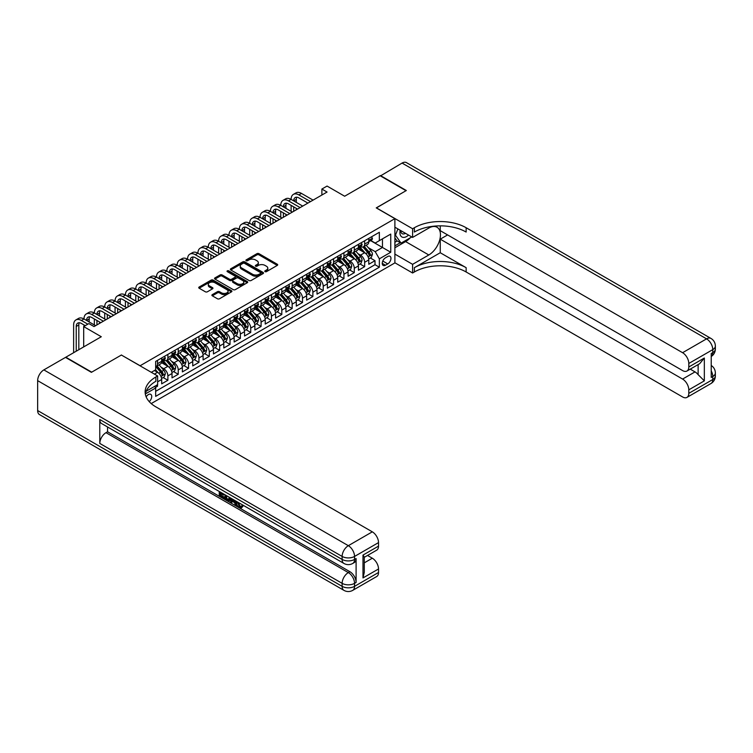 <?xml version="1.0" encoding="UTF-8"?>
<svg xmlns="http://www.w3.org/2000/svg" width="753" height="753" viewBox="0 0 753 753"><rect width="100%" height="100%" fill="white"/><g stroke="black" fill="none" stroke-linecap="round" stroke-linejoin="round"><path stroke-width="1.13" d="M265.056 271.645A1.007 0.584 0 0 0 266.477 271.645L277.273 265.404A1.44 0.828 0 0 0 277.697 264.821A1.44 0.828 0 0 0 277.273 264.237L258.976 253.667A1.44 0.828 0 0 0 256.942 253.667L246.146 259.907A1.007 0.584 0 0 0 247.568 260.726L248.961 259.917A4.603 2.654 0 0 1 255.474 259.917L256.999 260.802A4.603 2.654 0 0 1 258.345 262.675A4.603 2.654 0 0 1 256.999 264.557L255.596 265.367A1.007 0.584 0 0 0 257.018 266.186L258.42 265.376A4.603 2.654 0 0 1 264.924 265.376L266.449 266.261A4.603 2.654 0 0 1 267.795 268.134A4.603 2.654 0 0 1 266.449 270.016L265.056 270.826A1.007 0.584 0 0 0 265.056 271.645L265.056 270.826M149.226 401.622A4.687 2.701 120 0 0 151.607 397.556A4.687 2.701 120 0 0 150.751 394.327A4.687 2.701 120 0 0 148.407 394.553A4.687 2.701 120 0 0 146.157 396.878M212.318 294.63A1.44 0.828 0 0 0 211.894 295.223A1.44 0.828 0 0 0 212.318 295.807L217.448 298.772A1.44 0.828 0 0 0 219.481 298.772L231.482 291.844A1.44 0.828 0 0 0 231.905 291.26A1.44 0.828 0 0 0 231.482 290.677L213.184 280.107A1.44 0.828 0 0 0 211.151 280.107L199.15 287.034A1.44 0.828 0 0 0 198.736 287.618A1.44 0.828 0 0 0 199.15 288.211L205.353 291.788A1.44 0.828 0 0 0 207.386 291.788L212.525 288.823A1.44 0.828 0 0 0 212.939 288.239A1.44 0.828 0 0 0 212.525 287.646L209.447 285.876A3.85 2.221 0 0 1 208.317 284.305A3.85 2.221 0 0 1 210.699 282.253A3.85 2.221 0 0 1 214.887 282.733L226.935 289.689A3.85 2.221 0 0 1 228.055 291.26A3.85 2.221 0 0 1 225.684 293.312A3.85 2.221 0 0 1 221.495 292.832L219.481 291.675A1.44 0.828 0 0 0 217.448 291.675L212.318 294.63L212.318 295.807M121.487 355.096L140.124 365.742L394.892 218.652L376.246 207.884L406.027 190.697L380.133 175.75L344.658 196.232L327.056 186.066L321.879 189.05L327.056 192.043L94.04 326.576L88.863 323.583L83.687 326.576L83.687 346.907M121.487 354.974L91.706 372.161L65.822 357.214L101.288 336.742L83.687 326.576M249.064 280.521A1.44 0.828 0 0 0 251.097 280.521L263.098 273.593A1.44 0.828 0 0 0 263.512 273.01A1.44 0.828 0 0 0 263.098 272.417L244.8 261.856A1.44 0.828 0 0 0 242.767 261.856L230.766 268.783A1.44 0.828 0 0 0 230.352 269.367A1.44 0.828 0 0 0 230.766 269.96L249.064 280.521M227.66 271.861A1.007 0.584 0 0 1 228.686 272.002L228.686 270.807L247.285 281.547A1.44 0.828 0 0 1 247.709 282.13A1.44 0.828 0 0 1 247.285 282.723L235.294 289.641A1.44 0.828 0 0 1 233.261 289.641L214.963 279.081L220.092 276.144L220.092 274.949L214.963 277.904A1.44 0.828 0 0 0 214.539 278.497A1.44 0.828 0 0 0 214.963 279.081L214.963 277.904M220.092 276.144A1.44 0.828 0 0 1 222.126 276.144L222.126 274.949A1.44 0.828 0 0 0 220.092 274.949M222.126 274.949L229.552 279.231A1.44 0.828 0 0 0 231.585 279.231L234.983 277.264A1.44 0.828 0 0 0 235.407 276.671A1.44 0.828 0 0 0 234.983 276.087L227.265 271.626A1.007 0.584 0 0 1 228.686 270.807M155.372 387.484L157.528 386.242L156.182 385.47M157.631 381.818L161.669 379.493L161.669 383.851L167.881 380.265L163.166 377.545M161.142 367.229L163.74 368.725A5.855 3.379 60 0 1 167.881 375.898L172.023 373.507L172.023 377.874L178.235 374.288L173.529 371.568M171.496 361.242L174.094 362.748A5.855 3.379 60 0 1 178.235 369.921L182.377 367.53L182.377 371.897L188.589 368.311L183.883 365.591M181.85 355.265L184.447 356.771A5.855 3.379 60 0 1 188.589 363.944L192.74 361.553L192.74 365.92L198.952 362.334L194.236 359.605M192.203 349.288L194.811 350.785A5.855 3.379 60 0 1 198.952 357.967L203.094 355.576L203.094 359.934L209.306 356.348L204.59 353.628M202.566 343.312L205.164 344.808A5.855 3.379 60 0 1 209.306 351.99L213.447 349.59L213.447 353.957L219.66 350.371L214.953 347.651M212.92 337.335L215.518 338.831A5.855 3.379 60 0 1 219.66 346.004L223.801 343.613L223.801 347.98L230.023 344.394L225.307 341.674M223.274 331.348L225.872 332.854A5.855 3.379 60 0 1 230.023 340.027L234.164 337.636L234.164 342.003L240.376 338.417L235.661 335.697M233.628 325.371L236.235 326.877A5.855 3.379 60 0 1 240.376 334.05L244.518 331.659L244.518 336.017L250.73 332.431L246.015 329.71M243.991 319.394L246.589 320.891A5.855 3.379 60 0 1 250.73 328.073L254.872 325.682L254.872 330.04L261.084 326.454L256.378 323.734M254.345 313.417L256.942 314.914A5.855 3.379 60 0 1 261.084 322.086L265.225 319.696L265.225 324.063L271.447 320.477L266.731 317.757M264.698 307.431L267.296 308.937A5.855 3.379 60 0 1 271.447 316.109L275.589 313.719L275.589 318.086L281.801 314.5L277.085 311.78M275.052 301.454L277.659 302.96A5.855 3.379 60 0 1 281.801 310.132L285.942 307.742L285.942 312.109L292.155 308.514L287.439 305.793M285.415 295.477L288.013 296.974A5.855 3.379 60 0 1 292.155 304.156L296.296 301.765L296.296 306.123L302.508 302.537L297.802 299.816M295.769 289.5L298.367 290.997A5.855 3.379 60 0 1 302.508 298.169L306.65 295.778L306.65 300.146L312.871 296.56L308.156 293.839M306.123 283.514L308.73 285.02A5.855 3.379 60 0 1 312.871 292.192L317.013 289.801L317.013 294.169L323.225 290.583L318.51 287.862M316.486 277.537L319.084 279.043A5.855 3.379 60 0 1 323.225 286.215L327.367 283.825L327.367 288.192L333.579 284.596L328.873 281.876M326.84 271.56L329.438 273.057A5.855 3.379 60 0 1 333.579 280.238L337.721 277.848L337.721 282.206L343.933 278.619L339.226 275.899M337.193 265.583L339.791 267.08A5.855 3.379 60 0 1 343.933 274.261L348.084 271.861L348.084 276.229L354.296 272.642L349.58 269.922M347.547 259.597L350.154 261.103A5.855 3.379 60 0 1 354.296 268.275L358.437 265.884L358.437 270.252L364.65 266.666L364.65 262.298A5.855 3.379 -120 0 0 360.508 255.126L357.91 253.62M359.934 263.945L364.65 266.666M161.669 379.493A5.855 3.379 -120 0 0 157.528 372.311L154.421 370.523M172.023 373.507A5.855 3.379 -120 0 0 167.881 366.334L161.471 362.635M182.377 367.53A5.855 3.379 -120 0 0 178.235 360.358L171.835 356.658M192.74 361.553A5.855 3.379 -120 0 0 188.589 354.381L182.188 350.682M203.094 355.576A5.855 3.379 -120 0 0 198.952 348.394L192.542 344.705M213.447 349.59A5.855 3.379 -120 0 0 209.306 342.417L202.905 338.718M223.801 343.613A5.855 3.379 -120 0 0 219.66 336.44L213.259 332.741M234.164 337.636A5.855 3.379 -120 0 0 230.023 330.463L223.613 326.764M244.518 331.659A5.855 3.379 -120 0 0 240.376 324.477L233.967 320.787M254.872 325.682A5.855 3.379 -120 0 0 250.73 318.5L244.33 314.801M265.225 319.696A5.855 3.379 -120 0 0 261.084 312.523L254.683 308.824M275.589 313.719A5.855 3.379 -120 0 0 271.447 306.546L265.037 302.847M285.942 307.742A5.855 3.379 -120 0 0 281.801 300.569L275.391 296.87M296.296 301.765A5.855 3.379 -120 0 0 292.155 294.583L285.754 290.884M306.65 295.778A5.855 3.379 -120 0 0 302.508 288.606L296.108 284.907M317.013 289.801A5.855 3.379 -120 0 0 312.871 282.629L306.462 278.93M327.367 283.825A5.855 3.379 -120 0 0 323.225 276.652L316.815 272.953M337.721 277.848A5.855 3.379 -120 0 0 333.579 270.666L327.179 266.976M348.084 271.861A5.855 3.379 -120 0 0 343.933 264.689L337.532 260.99M358.437 265.884A5.855 3.379 -120 0 0 354.296 258.712L347.886 255.013M387.748 256.5L385.47 257.818A4.537 2.617 120 0 0 382.496 261.818A4.537 2.617 120 0 0 383.192 265.451A4.537 2.617 120 0 0 385.47 265.225L387.748 263.917A4.537 2.617 120 0 0 390.713 259.907A4.537 2.617 120 0 0 390.016 256.274A4.537 2.617 120 0 0 387.748 256.5M151.212 403.58L394.892 262.901L394.892 218.652M154.704 386.317L155.664 387.983L155.664 396.351L379.352 267.202L379.352 258.834L375.21 251.653L368.264 247.643M155.664 387.983L145.357 393.923M151.306 372.311L155.664 369.808L155.664 361.431L379.352 232.282L379.352 240.649L390.751 234.079L390.751 252.255L379.352 258.834M163.683 360.085L163.74 360.113A5.855 3.379 60 0 0 166.667 360.405L170.809 358.014A5.855 3.379 -120 0 0 172.023 355.331L172.023 351.99M174.037 354.108L174.094 354.136A5.855 3.379 60 0 0 177.021 354.428L181.162 352.037A5.855 3.379 -120 0 0 182.377 349.354L182.377 346.004M184.4 348.131L184.447 348.159A5.855 3.379 60 0 0 187.384 348.451L191.526 346.06A5.855 3.379 -120 0 0 192.74 343.377L192.74 340.027M194.754 342.144L194.811 342.182A5.855 3.379 60 0 0 197.738 342.474L201.879 340.074A5.855 3.379 -120 0 0 203.094 337.4L203.094 334.05M205.108 336.167L205.164 336.205A5.855 3.379 60 0 0 208.092 336.487L212.233 334.097A5.855 3.379 -120 0 0 213.447 331.414L213.447 328.073M215.462 330.191L215.518 330.219A5.855 3.379 60 0 0 218.445 330.511L222.587 328.12A5.855 3.379 -120 0 0 223.801 325.437L223.801 322.086M225.825 324.214L225.872 324.242A5.855 3.379 60 0 0 228.808 324.534L232.95 322.143A5.855 3.379 -120 0 0 234.164 319.46L234.164 316.109M236.178 318.227L236.235 318.265A5.855 3.379 60 0 0 239.162 318.557L243.304 316.166A5.855 3.379 -120 0 0 244.518 313.483L244.518 310.132M246.532 312.25L246.589 312.288A5.855 3.379 60 0 0 249.516 312.57L253.657 310.18A5.855 3.379 -120 0 0 254.872 307.497L254.872 304.156M256.886 306.273L256.942 306.302A5.855 3.379 60 0 0 259.87 306.593L264.021 304.203A5.855 3.379 -120 0 0 265.225 301.52L265.225 298.169M267.249 300.296L267.296 300.325A5.855 3.379 60 0 0 270.233 300.616L274.374 298.226A5.855 3.379 -120 0 0 275.589 295.543L275.589 292.192M277.603 294.319L277.659 294.348A5.855 3.379 60 0 0 280.587 294.639L284.728 292.249A5.855 3.379 -120 0 0 285.942 289.566L285.942 286.215M287.957 288.333L288.013 288.371A5.855 3.379 60 0 0 290.94 288.653L295.082 286.262A5.855 3.379 -120 0 0 296.296 283.58L296.296 280.238M298.32 282.356L298.367 282.384A5.855 3.379 60 0 0 301.294 282.676L305.445 280.285A5.855 3.379 -120 0 0 306.65 277.603L306.65 274.252M308.674 276.379L308.73 276.407A5.855 3.379 60 0 0 311.657 276.699L315.799 274.308A5.855 3.379 -120 0 0 317.013 271.626L317.013 268.275M319.027 270.402L319.084 270.431A5.855 3.379 60 0 0 322.011 270.722L326.153 268.332A5.855 3.379 -120 0 0 327.367 265.649L327.367 262.298M329.381 264.416L329.438 264.454A5.855 3.379 60 0 0 332.365 264.745L336.506 262.345A5.855 3.379 -120 0 0 337.721 259.672L337.721 256.321M339.744 258.439L339.791 258.467A5.855 3.379 60 0 0 342.728 258.759L346.869 256.368A5.855 3.379 -120 0 0 348.084 253.686L348.084 250.344M350.098 252.462L350.154 252.49A5.855 3.379 60 0 0 353.082 252.782L357.223 250.391A5.855 3.379 -120 0 0 358.437 247.709L358.437 244.358M155.664 391.325L375.003 264.689L375.003 260.689L368.791 264.275L368.791 259.907A5.855 3.379 -120 0 0 364.65 252.735L358.249 249.036M360.452 246.485L360.508 246.513A5.855 3.379 -120 0 0 363.435 246.805A5.855 3.379 -120 0 0 364.65 244.123L364.65 240.772M363.435 246.805L367.577 244.414A5.855 3.379 -120 0 0 368.791 241.732L368.791 238.381M157.528 360.358L157.528 363.708A5.855 3.379 60 0 1 156.313 366.391A5.855 3.379 60 0 1 155.664 366.626M156.313 366.391L160.455 363.991A5.855 3.379 -120 0 0 161.669 361.308L161.669 357.967M167.881 354.381L167.881 357.722A5.855 3.379 60 0 1 166.667 360.405M178.235 348.394L178.235 351.745A5.855 3.379 60 0 1 177.021 354.428M188.589 342.417L188.589 345.768A5.855 3.379 60 0 1 187.384 348.451M198.952 336.44L198.952 339.791A5.855 3.379 60 0 1 197.738 342.474M209.306 330.463L209.306 333.805A5.855 3.379 60 0 1 208.092 336.487M219.66 324.477L219.66 327.828A5.855 3.379 60 0 1 218.445 330.511M230.023 318.5L230.023 321.851A5.855 3.379 60 0 1 228.808 324.534M240.376 312.523L240.376 315.874A5.855 3.379 60 0 1 239.162 318.557M250.73 306.546L250.73 309.888A5.855 3.379 60 0 1 249.516 312.57M261.084 300.56L261.084 303.911A5.855 3.379 60 0 1 259.87 306.593M271.447 294.583L271.447 297.934A5.855 3.379 60 0 1 270.233 300.616M281.801 288.606L281.801 291.957A5.855 3.379 60 0 1 280.587 294.639M292.155 282.629L292.155 285.98A5.855 3.379 60 0 1 290.94 288.653M302.508 276.652L302.508 279.994A5.855 3.379 60 0 1 301.294 282.676M312.871 270.666L312.871 274.017A5.855 3.379 60 0 1 311.657 276.699M323.225 264.689L323.225 268.04A5.855 3.379 60 0 1 322.011 270.722M333.579 258.712L333.579 262.063A5.855 3.379 60 0 1 332.365 264.745M343.933 252.735L343.933 256.076A5.855 3.379 60 0 1 342.728 258.759M354.296 246.749L354.296 250.1A5.855 3.379 60 0 1 353.082 252.782M354.296 268.275L354.296 272.642M343.933 274.261L343.933 278.619M333.579 280.238L333.579 284.596M323.225 286.215L323.225 290.583M312.871 292.192L312.871 296.56M302.508 298.169L302.508 302.537M292.155 304.156L292.155 308.514M281.801 310.132L281.801 314.5M271.447 316.109L271.447 320.477M261.084 322.086L261.084 326.454M250.73 328.073L250.73 332.431M240.376 334.05L240.376 338.417M230.023 340.027L230.023 344.394M219.66 346.004L219.66 350.371M209.306 351.99L209.306 356.348M198.952 357.967L198.952 362.334M188.589 363.944L188.589 368.311M178.235 369.921L178.235 374.288M167.881 375.898L167.881 380.265M157.528 384.689L157.528 386.242M375.21 251.653L382.458 247.473L382.458 238.861L390.751 234.079M370.598 240.621L390.751 252.255M370.805 240.499L375.21 243.05L379.352 240.649M321.879 189.05L321.879 195.036M370.297 257.959L375.003 260.689M375.003 264.689L379.352 267.202M265.451 271.786L266.449 271.212A4.603 2.654 0 0 0 267.795 269.329L267.795 268.134M258.345 262.675L258.345 263.87A4.603 2.654 0 0 1 256.999 265.753L256.001 266.327M277.255 265.414L258.976 254.862A1.44 0.828 0 0 0 256.942 254.862L246.542 260.867M263.079 273.603L244.8 263.051A1.44 0.828 0 0 0 242.767 263.051L230.785 269.969M260.557 273.414A1.007 0.584 0 0 0 260.557 272.595L244.49 263.324A1.007 0.584 0 0 0 243.068 263.324L241.591 264.171A4.603 2.654 0 0 0 240.245 266.054A4.603 2.654 0 0 0 241.591 267.927L252.575 274.271A4.603 2.654 0 0 0 259.079 274.271L260.557 273.414L260.557 274.61A1.007 0.584 0 0 0 260.849 274.205L260.849 273.01M240.245 266.054L240.245 267.249A4.603 2.654 0 0 0 241.591 269.122L241.591 267.927M260.557 274.61L259.079 275.466A4.603 2.654 0 0 1 252.575 275.466L241.591 269.122M222.126 276.144L229.552 280.427A1.44 0.828 0 0 0 231.585 280.427L234.983 278.459A1.44 0.828 0 0 0 235.407 277.876L235.407 276.671M228.686 272.002L247.266 282.733M237.251 283.674A3.85 2.221 0 0 0 241.44 284.154A3.85 2.221 0 0 0 243.812 282.102A3.85 2.221 0 0 0 242.692 280.53L238.447 278.083A1.44 0.828 0 0 0 236.414 278.083L233.006 280.05A1.44 0.828 0 0 0 232.583 280.634A1.44 0.828 0 0 0 233.006 281.227L237.251 283.674L237.251 284.869A3.85 2.221 0 0 0 241.44 285.349A3.85 2.221 0 0 0 243.812 283.297L243.812 282.102M232.583 280.634L232.583 281.829A1.44 0.828 0 0 0 233.006 282.422L233.006 281.227M237.251 284.869L233.006 282.422M228.055 291.26L228.055 292.456A3.85 2.221 0 0 1 225.684 294.508A3.85 2.221 0 0 1 221.495 294.028L219.481 292.87A1.44 0.828 0 0 0 217.448 292.87L212.337 295.816M208.317 284.305L208.317 285.5A3.85 2.221 0 0 0 209.447 287.072L209.447 285.876M212.506 288.832L209.447 287.072M231.463 291.853L213.184 281.302A1.44 0.828 0 0 0 211.151 281.302L199.178 288.22L199.15 287.034M368.706 258.881L371.38 257.338L372.415 254.345A3.878 2.24 -120 0 0 370.909 250.702L366.174 245.224M365.224 253.112L359.821 246.852M362.146 251.286L359.012 247.652A9.3 5.365 -120 0 0 358.72 247.332M362.908 247.012L367.699 252.556A3.878 2.24 60 0 1 369.083 255.229L370.325 254.514A3.878 2.24 -120 0 0 368.942 251.841L364.207 246.363M363.191 246.928L368.33 252.876A1.977 1.139 60 0 1 368.829 253.648L370.325 254.514M371.54 236.8L372.415 238.325A3.878 2.24 60 0 1 371.615 240.038L369.648 241.176A3.878 2.24 -120 0 0 370.325 240.282L370.241 239.934M73.634 352.705L73.634 324.957A10.984 6.344 60 0 1 75.912 319.931L78.5 318.434A10.984 6.344 60 0 1 83.997 318.98A10.984 6.344 60 0 1 86.266 313.954L88.854 312.457A10.984 6.344 60 0 1 94.351 313.003A10.984 6.344 60 0 1 96.629 307.977L99.217 306.48A10.984 6.344 60 0 1 104.705 307.026A10.984 6.344 60 0 1 106.982 301.991L109.571 300.503A10.984 6.344 60 0 1 115.068 301.04A10.984 6.344 60 0 1 117.336 296.014L119.925 294.517A10.984 6.344 60 0 1 125.422 295.063A10.984 6.344 60 0 1 127.69 290.037L130.288 288.54A10.984 6.344 60 0 1 135.775 289.086A10.984 6.344 60 0 1 138.053 284.06L140.642 282.563A10.984 6.344 60 0 1 146.129 283.109A10.984 6.344 60 0 1 148.407 278.073L150.995 276.586A10.984 6.344 60 0 1 156.492 277.123A10.984 6.344 60 0 1 158.761 272.097L161.349 270.6A10.984 6.344 60 0 1 166.846 271.146A10.984 6.344 60 0 1 169.124 266.12L171.712 264.623A10.984 6.344 60 0 1 177.2 265.169A10.984 6.344 60 0 1 179.478 260.143L182.066 258.646A10.984 6.344 60 0 1 187.553 259.192A10.984 6.344 60 0 1 189.831 254.156L192.42 252.669A10.984 6.344 60 0 1 197.917 253.206A10.984 6.344 60 0 1 200.185 248.179L202.773 246.683A10.984 6.344 60 0 1 208.27 247.229A10.984 6.344 60 0 1 210.548 242.202L213.137 240.706A10.984 6.344 60 0 1 218.624 241.252A10.984 6.344 60 0 1 220.902 236.226L223.49 234.729A10.984 6.344 60 0 1 228.978 235.275A10.984 6.344 60 0 1 231.256 230.249L233.844 228.752A10.984 6.344 60 0 1 239.341 229.298A10.984 6.344 60 0 1 241.609 224.262L244.207 222.766A10.984 6.344 60 0 1 249.695 223.312A10.984 6.344 60 0 1 251.973 218.285L254.561 216.789A10.984 6.344 60 0 1 260.049 217.335A10.984 6.344 60 0 1 262.326 212.308L264.915 210.812A10.984 6.344 60 0 1 270.412 211.358A10.984 6.344 60 0 1 272.68 206.331L275.269 204.835A10.984 6.344 60 0 1 280.765 205.381A10.984 6.344 60 0 1 283.043 200.345L285.632 198.858A10.984 6.344 60 0 1 291.119 199.394A10.984 6.344 60 0 1 293.397 194.368L295.985 192.872A10.984 6.344 60 0 1 301.473 193.417L313.079 200.119M293.397 194.368A10.984 6.344 60 0 1 298.885 194.914L310.49 201.606M368.923 241.355L368.942 241.355A3.878 2.24 -120 0 0 369.648 241.176M369.817 239.991L370.325 240.282L369.083 240.998A3.878 2.24 60 0 1 368.791 241.553M307.902 203.103L298.885 197.907A7.323 4.226 -120 0 0 295.223 197.54A7.323 4.226 -120 0 0 293.708 200.891L296.296 199.394L296.296 202.388M296.757 197.201A7.323 4.226 -120 0 0 296.296 199.394M293.708 206.868L293.708 211.292M296.296 208.365L296.296 209.805M291.119 211.358L291.119 205.381M400.191 230.258A9.516 5.497 120 0 0 403.279 237.402A9.516 5.497 120 0 0 408.55 235.087M400.812 230.616A6.513 3.765 120 0 0 402.158 233.665A6.513 3.765 120 0 0 403.119 233.957A6.513 3.765 120 0 0 405.472 233.308M411.769 236.95L401.057 243.134L396.916 240.744L394.892 237.863M401.057 243.134L395.466 235.181L397.885 228.931M394.892 234.851L395.466 235.181M380.444 175.929L402.083 163.072L706.559 338.859A8.791 5.073 120 0 1 710.954 338.426A8.791 8.791 0 0 1 715.35 346.032A8.791 5.073 180 0 1 712.78 349.627L688.797 363.464A8.791 5.073 -120 0 0 682.585 352.705L706.559 338.859A8.791 5.073 60 0 1 712.78 349.627L712.78 352.611L711.227 353.515L711.227 377.422L712.78 376.528L712.78 379.521A8.791 5.073 60 0 1 710.954 383.541L686.981 397.386A8.791 5.073 -120 0 0 688.797 393.358L712.78 379.521A8.791 5.073 0 0 0 715.35 375.935A8.791 8.791 0 0 1 710.954 383.541M380.444 175.571L406.338 190.518L376.349 207.95M394.892 254.109L412.597 264.331L428.805 254.975A16.481 9.516 120 0 0 439.573 240.452A16.481 9.516 120 0 0 437.041 227.255A16.481 9.516 120 0 0 428.805 228.065L412.597 237.421L412.597 228.752L414.357 227.735A36.615 21.14 180 0 1 466.145 227.735L682.585 352.705M412.597 264.331L412.597 273L414.357 271.984A36.615 21.14 180 0 1 466.145 271.984L682.585 396.953A8.791 5.073 -120 0 0 686.981 397.386M440.251 252.735L414.357 267.682A36.615 21.14 180 0 1 466.145 267.682L440.251 252.735L440.251 239.162L447.602 234.917M440.251 225.853L440.251 230.672L682.585 370.58A8.791 5.073 -120 0 0 686.981 371.013A8.791 5.073 -120 0 0 688.797 366.993L704.337 358.023L704.337 380.867L698.125 374.655L698.125 364.584M704.337 380.867L688.797 389.838L688.797 393.358M688.797 389.838A8.791 5.073 -120 0 0 682.585 379.07L695.019 371.897A8.791 5.073 60 0 1 698.125 374.655M440.251 239.162L682.585 379.07M402.083 163.072A8.791 5.073 -60 0 1 406.479 162.639L710.954 338.426M394.892 227.199L412.597 237.421M376.349 207.828L412.597 228.752M394.892 262.778L412.597 273M688.797 363.464L688.797 366.993M690.237 369.139L695.019 371.897M414.357 227.735L414.357 232.046A36.615 21.14 180 0 1 466.145 232.046L466.145 227.735M686.981 371.013L699.688 363.68L704.337 358.023M410.178 237.873A16.481 9.516 -60 0 1 405.613 241.581L394.892 247.765M394.892 245.855L400.332 242.72M394.892 242.268L397.226 240.922M238.325 502.439L240.245 506.449L240.969 506.703M237.581 502.044L239.416 506.929L240.621 507.08L241.986 505.658L242.861 506.402L241.308 508.04L239.501 507.804C237.59 506.515 236.63 504.717 236.621 502.411L236.687 501.526M232.508 501.47L231.284 502.966L230.352 502.43L231.924 498.778M235.858 501.056L237.101 505.376L236.273 505.856L235.341 505.319L234.635 502.703L231.99 501.169L231.284 502.966M220.958 493.695L220.958 495.229L224.62 497.338L224.62 498.166L223.792 498.646L219.255 496.029L219.255 491.464M224.225 494.335L223.396 495.107L220.13 493.224L220.13 495.7L220.958 495.229M99.791 419.515L342.126 559.432A8.791 5.073 120 0 0 343.942 563.451L101.608 423.544A8.791 5.073 -60 0 1 99.791 419.515L99.791 443.432A8.791 5.073 -60 0 1 106.004 432.674L107.557 431.78L349.891 571.687A8.791 5.073 60 0 1 356.103 582.455L356.103 558.538A8.791 5.073 60 0 1 354.286 562.557L352.733 563.451A8.791 5.073 -120 0 0 354.55 559.432L356.103 558.538M107.557 431.78L107.557 426.979M230.917 498.194L230.051 500.547L227.208 500.623L224.987 499.333L224.987 494.777M91.395 372.34L121.384 355.03L157.631 375.963L155.871 376.98A36.615 21.14 -0 0 0 145.141 391.927A36.615 21.14 -0 0 0 155.871 406.874L372.311 531.834A8.791 5.073 60 0 1 378.524 542.602L354.55 556.439L354.55 559.432A8.791 5.073 -0 0 1 342.126 559.432L342.126 556.439L37.65 380.651A8.791 5.073 -60 0 1 43.862 369.892L65.511 357.393L91.395 372.34M157.631 375.963L157.631 384.632L146.176 391.24M362.993 555.093L364.283 557.041L364.283 572.402L362.993 577.937L362.993 555.093L378.524 546.132L378.524 542.602M378.524 546.132A8.791 5.073 60 0 1 376.707 550.151L364.283 557.324M37.65 410.554L342.126 586.342A8.791 5.073 120 0 0 343.942 590.361L39.467 414.574A8.791 5.073 -60 0 1 37.65 410.554L37.65 380.651M367.53 555.45L372.311 558.208A8.791 5.073 60 0 1 378.524 568.967L362.993 577.937M356.103 582.455L354.55 583.349L354.55 586.342L378.524 572.496L378.524 568.967M378.524 572.496A8.791 5.073 60 0 1 376.707 576.516L352.733 590.361A8.791 5.073 -120 0 0 354.55 586.342A8.791 5.073 -0 0 1 342.126 586.342L342.126 583.349L99.791 443.432M155.871 376.98L155.871 381.282A36.615 21.14 -0 0 0 145.329 394.083M220.13 495.7L223.792 497.818L224.62 497.338M223.792 497.818L223.792 498.646M220.13 491.973L223.763 494.062M223.396 494.279L223.396 495.107M230.023 497.677L229.223 501.027M225.862 495.276L225.862 499.013L227.142 499.757L228.611 500.096L229.147 497.178M230.089 498.655L230.898 498.185M226.691 495.756L226.691 498.533L229.439 499.615M225.862 499.013L226.691 498.533M227.142 499.757L227.971 499.277M234.701 500.387L236.273 505.856M232.743 499.248L232.253 500.491L234.371 501.724L233.882 499.907M233.261 499.55L234.07 500.585M232.253 500.491L233.082 500.02M239.416 506.929L240.245 506.449M237.496 502.91L238.287 502.458M241.158 506.138L242.033 506.882L242.861 506.402M242.033 506.882L241.308 508.04M358.353 264.858L361.026 263.315L362.061 260.322A3.878 2.24 -120 0 0 360.546 256.679L355.821 251.201M354.87 259.088L349.458 252.829M351.792 257.262L348.648 253.629A9.3 5.365 -120 0 0 348.366 253.309M352.555 252.989L357.336 258.533A3.878 2.24 60 0 1 358.72 261.206L359.962 260.491A3.878 2.24 -120 0 0 358.579 257.818L353.854 252.34M352.837 252.904L357.976 258.853A1.977 1.139 60 0 1 358.475 259.634L359.962 260.491M347.99 270.835L350.672 269.292L351.707 266.308A3.878 2.24 -120 0 0 350.192 262.656L345.458 257.178M344.516 265.065L339.104 258.806M341.438 263.249L338.295 259.616A9.3 5.365 -120 0 0 338.012 259.286M342.191 258.976L346.982 264.51A3.878 2.24 60 0 1 348.366 267.183L349.608 266.468A3.878 2.24 -120 0 0 348.225 263.795L343.49 258.317M342.474 258.881L347.622 264.84A1.977 1.139 60 0 1 348.121 265.611L349.608 266.468M337.636 276.822L340.309 275.269L341.344 272.285A3.878 2.24 -120 0 0 339.838 268.642L335.104 263.164M334.153 271.052L328.75 264.783M331.075 269.226L327.941 265.593A9.3 5.365 -120 0 0 327.649 265.263M331.838 264.952L336.629 270.496A3.878 2.24 60 0 1 338.012 273.17L339.255 272.445A3.878 2.24 -120 0 0 337.871 269.772L333.137 264.294M332.12 264.858L337.259 270.816A1.977 1.139 60 0 1 337.758 271.588L339.255 272.445M327.282 282.799L329.955 281.255L330.991 278.262A3.878 2.24 -120 0 0 329.485 274.619L324.75 269.141M323.799 277.029L318.397 270.769M320.722 275.203L317.587 271.569A9.3 5.365 -120 0 0 317.295 271.249M321.484 270.929L326.265 276.473A3.878 2.24 60 0 1 327.649 279.147L328.892 278.431A3.878 2.24 -120 0 0 327.508 275.758L322.783 270.28M321.766 270.845L326.906 276.793A1.977 1.139 60 0 1 327.404 277.565L328.892 278.431M361.176 242.777L362.061 244.301A3.878 2.24 60 0 1 361.261 246.015L359.285 247.153A3.878 2.24 -120 0 0 359.962 246.259L359.887 245.911M283.043 200.345A10.984 6.344 60 0 1 288.531 200.891L291.119 199.394L302.715 206.096M288.531 200.891L300.127 207.593M358.569 247.332L358.579 247.332A3.878 2.24 -120 0 0 359.285 247.153M359.463 245.967L359.962 246.259L358.72 246.975A3.878 2.24 60 0 1 358.437 247.53M297.539 209.08L288.531 203.884A7.323 4.226 -120 0 0 284.869 203.517A7.323 4.226 -120 0 0 283.354 206.868L285.942 205.381L285.942 208.365M286.404 203.178A7.323 4.226 -120 0 0 285.942 205.381M283.354 212.854L283.354 217.278M285.942 214.341L285.942 215.782M280.765 217.335L280.765 211.358M350.823 248.754L351.707 250.278A3.878 2.24 60 0 1 350.898 252.001L348.931 253.13A3.878 2.24 -120 0 0 349.608 252.236L349.524 251.897M272.68 206.331A10.984 6.344 60 0 1 278.177 206.868L280.765 205.381L292.362 212.073M278.177 206.868L289.773 213.57M348.206 253.319L348.225 253.319A3.878 2.24 -120 0 0 348.931 253.13M349.11 251.954L349.608 252.236L348.366 252.961A3.878 2.24 60 0 1 348.084 253.507M287.185 215.066L278.177 209.861A7.323 4.226 -120 0 0 274.516 209.494A7.323 4.226 -120 0 0 273 212.854L275.589 211.358L275.589 214.341M276.04 209.165A7.323 4.226 -120 0 0 275.589 211.358M273 218.831L273 223.255M275.589 220.328L275.589 221.758M270.412 223.312L270.412 217.335M340.469 254.73L341.344 256.255A3.878 2.24 60 0 1 340.544 257.978L338.577 259.117A3.878 2.24 -120 0 0 339.255 258.223L339.17 257.874M262.326 212.308A10.984 6.344 60 0 1 267.814 212.854L270.412 211.358L282.008 218.05M267.814 212.854L279.419 219.547M337.852 259.296L337.871 259.296A3.878 2.24 -120 0 0 338.577 259.117M338.756 257.931L339.255 258.223L338.012 258.938A3.878 2.24 60 0 1 337.721 259.484M276.831 221.043L267.814 215.838A7.323 4.226 -120 0 0 264.152 215.48A7.323 4.226 -120 0 0 262.637 218.831L265.225 217.335L265.225 220.328M265.687 215.142A7.323 4.226 -120 0 0 265.225 217.335M262.637 224.808L262.637 229.232M265.225 226.305L265.225 227.735M260.049 229.298L260.049 223.312M330.115 260.717L330.991 262.242A3.878 2.24 60 0 1 330.191 263.955L328.223 265.094A3.878 2.24 -120 0 0 328.892 264.199L328.816 263.851M251.973 218.285A10.984 6.344 60 0 1 257.46 218.831L260.049 217.335L271.654 224.027M257.46 218.831L269.066 225.524M327.499 265.272L327.508 265.272A3.878 2.24 -120 0 0 328.223 265.094M328.393 263.908L328.892 264.199L327.649 264.915A3.878 2.24 60 0 1 327.367 265.47M266.468 227.02L257.46 221.815A7.323 4.226 -120 0 0 253.799 221.457A7.323 4.226 -120 0 0 252.283 224.808L254.872 223.312L254.872 226.305M255.333 221.118A7.323 4.226 -120 0 0 254.872 223.312M252.283 230.785L252.283 235.209M254.872 232.282L254.872 233.722M249.695 235.275L249.695 229.298M316.928 288.776L319.601 287.232L320.637 284.239A3.878 2.24 -120 0 0 319.121 280.596L314.396 275.118M313.446 283.006L308.033 276.746M310.368 281.18L307.224 277.546A9.3 5.365 -120 0 0 306.942 277.226M311.13 276.906L315.912 282.45A3.878 2.24 60 0 1 317.295 285.123L318.538 284.408A3.878 2.24 -120 0 0 317.154 281.735L312.42 276.257M311.413 276.822L316.552 282.77A1.977 1.139 60 0 1 317.051 283.542L318.538 284.408M319.752 266.694L320.637 268.219A3.878 2.24 60 0 1 319.827 269.932L317.86 271.071A3.878 2.24 -120 0 0 318.538 270.176L318.463 269.828M241.609 224.262A10.984 6.344 60 0 1 247.106 224.808L249.695 223.312L261.291 230.013M247.106 224.808L258.703 231.51M317.145 271.249L317.154 271.249A3.878 2.24 -120 0 0 317.86 271.071M318.039 269.885L318.538 270.176L317.295 270.892A3.878 2.24 60 0 1 317.013 271.447M256.114 232.997L247.106 227.801A7.323 4.226 -120 0 0 243.445 227.434A7.323 4.226 -120 0 0 241.929 230.785L244.518 229.298L244.518 232.282M244.979 227.095A7.323 4.226 -120 0 0 244.518 229.298M241.929 236.771L241.929 241.195M244.518 238.259L244.518 239.699M239.341 241.252L239.341 235.275M306.565 294.752L309.248 293.209L310.283 290.225A3.878 2.24 -120 0 0 308.768 286.573L304.033 281.095M303.092 288.983L297.68 282.723M300.014 287.166L296.87 283.533A9.3 5.365 -120 0 0 296.578 283.203M300.767 282.893L305.558 288.427A3.878 2.24 60 0 1 306.942 291.1L308.184 290.385A3.878 2.24 -120 0 0 306.8 287.712L302.066 282.234M301.049 282.799L306.198 288.757A1.977 1.139 60 0 1 306.697 289.529L308.184 290.385M309.398 272.671L310.283 274.196A3.878 2.24 60 0 1 309.474 275.918L307.506 277.048A3.878 2.24 -120 0 0 308.184 276.153L308.099 275.814M231.256 230.249A10.984 6.344 60 0 1 236.753 230.785L239.341 229.298L250.937 235.99M236.753 230.785L248.349 237.487M306.782 277.236L306.8 277.236A3.878 2.24 -120 0 0 307.506 277.048M307.685 275.871L308.184 276.153L306.942 276.869A3.878 2.24 60 0 1 306.65 277.424M245.76 238.983L236.753 233.778A7.323 4.226 -120 0 0 233.091 233.411A7.323 4.226 -120 0 0 231.576 236.771L234.164 235.275L234.164 238.259M234.616 233.082A7.323 4.226 -120 0 0 234.164 235.275M231.576 242.748L231.576 247.172M234.164 244.245L234.164 245.676M228.978 247.229L228.978 241.252M296.211 300.739L298.885 299.186L299.92 296.202A3.878 2.24 -120 0 0 298.414 292.559L293.679 287.081M292.729 294.969L287.326 288.7M289.651 293.143L286.517 289.51A9.3 5.365 -120 0 0 286.225 289.18M290.413 288.87L295.204 294.414A3.878 2.24 60 0 1 296.588 297.087L297.83 296.362A3.878 2.24 -120 0 0 296.447 293.689L291.712 288.211M290.696 288.776L295.835 294.734A1.977 1.139 60 0 1 296.334 295.505L297.83 296.362M299.045 278.648L299.92 280.172A3.878 2.24 60 0 1 299.12 281.895L297.153 283.024A3.878 2.24 -120 0 0 297.83 282.13L297.746 281.791M220.902 236.226A10.984 6.344 60 0 1 226.389 236.771L228.978 235.275L240.584 241.967M226.389 236.771L237.995 243.464M296.428 283.213L296.447 283.213A3.878 2.24 -120 0 0 297.153 283.024M297.322 281.848L297.83 282.13L296.588 282.855A3.878 2.24 60 0 1 296.296 283.401M235.407 244.96L226.389 239.755A7.323 4.226 -120 0 0 222.728 239.398A7.323 4.226 -120 0 0 221.213 242.748L223.801 241.252L223.801 244.245M224.262 239.059A7.323 4.226 -120 0 0 223.801 241.252M221.213 248.725L221.213 253.149M223.801 250.222L223.801 251.653M218.624 253.206L218.624 247.229M285.858 306.716L288.531 305.172L289.566 302.179A3.878 2.24 -120 0 0 288.051 298.536L283.326 293.058M282.375 300.946L276.963 294.687M279.297 299.12L276.163 295.487A9.3 5.365 -120 0 0 275.871 295.167M280.06 294.847L284.841 300.391A3.878 2.24 60 0 1 286.225 303.064L287.467 302.348A3.878 2.24 -120 0 0 286.084 299.675L281.358 294.197M280.342 294.752L285.481 300.711A1.977 1.139 60 0 1 285.98 301.482L287.467 302.348M288.691 284.634L289.566 286.159A3.878 2.24 60 0 1 288.766 287.872L286.799 289.011A3.878 2.24 -120 0 0 287.467 288.117L287.392 287.768M210.548 242.202A10.984 6.344 60 0 1 216.036 242.748L218.624 241.252L230.22 247.944M216.036 242.748L227.632 249.441M286.074 289.19L286.084 289.19A3.878 2.24 -120 0 0 286.799 289.011M286.968 287.825L287.467 288.117L286.225 288.832A3.878 2.24 60 0 1 285.942 289.387M225.043 250.937L216.036 245.732A7.323 4.226 -120 0 0 212.374 245.374A7.323 4.226 -120 0 0 210.859 248.725L213.447 247.229L213.447 250.222M213.908 245.036A7.323 4.226 -120 0 0 213.447 247.229M210.859 254.702L210.859 259.126M213.447 256.199L213.447 257.639M208.27 259.192L208.27 253.206M275.494 312.693L278.177 311.149L279.212 308.156A3.878 2.24 -120 0 0 277.697 304.513L272.963 299.035M272.021 306.923L266.609 300.663M268.943 305.097L265.8 301.464A9.3 5.365 -120 0 0 265.517 301.144M269.706 300.824L274.487 306.367A3.878 2.24 60 0 1 275.871 309.041L277.113 308.325A3.878 2.24 -120 0 0 275.73 305.652L270.995 300.174M269.988 300.739L275.127 306.687A1.977 1.139 60 0 1 275.626 307.459L277.113 308.325M278.328 290.611L279.212 292.136A3.878 2.24 60 0 1 278.403 293.849L276.436 294.988A3.878 2.24 -120 0 0 277.113 294.094L277.029 293.745M200.185 248.179A10.984 6.344 60 0 1 205.682 248.725L208.27 247.229L219.867 253.93M205.682 248.725L217.278 255.418M275.711 295.167L275.73 295.167A3.878 2.24 -120 0 0 276.436 294.988M276.615 293.802L277.113 294.094L275.871 294.809A3.878 2.24 60 0 1 275.589 295.364M214.69 256.914L205.682 251.718A7.323 4.226 -120 0 0 202.02 251.351A7.323 4.226 -120 0 0 200.505 254.702L203.094 253.206L203.094 256.199M203.555 251.013A7.323 4.226 -120 0 0 203.094 253.206M200.505 260.679L200.505 265.112M203.094 262.176L203.094 263.616M197.917 265.169L197.917 259.192M265.141 318.67L267.814 317.126L268.849 314.133A3.878 2.24 -120 0 0 267.343 310.49L262.609 305.012M261.658 312.9L256.255 306.64M258.58 311.083L255.446 307.44A9.3 5.365 -120 0 0 255.154 307.12M259.343 306.81L264.134 312.344A3.878 2.24 60 0 1 265.517 315.018L266.76 314.302A3.878 2.24 -120 0 0 265.376 311.629L260.642 306.151M259.625 306.716L264.774 312.664A1.977 1.139 60 0 1 265.272 313.446L266.76 314.302M267.974 296.588L268.849 298.113A3.878 2.24 60 0 1 268.049 299.826L266.082 300.965A3.878 2.24 -120 0 0 266.76 300.071L266.675 299.732M189.831 254.156A10.984 6.344 60 0 1 195.328 254.702L197.917 253.206L209.513 259.907M195.328 254.702L206.924 261.404M265.357 301.144L265.376 301.144A3.878 2.24 -120 0 0 266.082 300.965M266.261 299.779L266.76 300.071L265.517 300.786A3.878 2.24 60 0 1 265.225 301.341M204.336 262.901L195.328 257.695A7.323 4.226 -120 0 0 191.667 257.328A7.323 4.226 -120 0 0 190.142 260.679L192.74 259.192L192.74 262.176M193.192 256.989A7.323 4.226 -120 0 0 192.74 259.192M190.142 266.666L190.142 271.089M192.74 268.162L192.74 269.593M187.553 271.146L187.553 265.169M254.787 324.656L257.46 323.103L258.495 320.119A3.878 2.24 -120 0 0 256.989 316.476L252.255 310.998M251.304 318.877L245.902 312.617M248.226 317.06L245.092 313.427A9.3 5.365 -120 0 0 244.8 313.097M248.989 312.787L253.78 318.321A3.878 2.24 60 0 1 255.163 321.004L256.406 320.279A3.878 2.24 -120 0 0 255.022 317.606L250.288 312.128M249.271 312.693L254.41 318.651A1.977 1.139 60 0 1 254.909 319.423L256.406 320.279M257.62 302.565L258.495 304.09A3.878 2.24 60 0 1 257.695 305.812L255.728 306.942A3.878 2.24 -120 0 0 256.406 306.047L256.321 305.709M179.478 260.143A10.984 6.344 60 0 1 184.965 260.679L187.553 259.192L199.159 265.884M184.965 260.679L196.571 267.381M255.003 307.13L255.022 307.13A3.878 2.24 -120 0 0 255.728 306.942M255.898 305.765L256.406 306.047L255.163 306.772A3.878 2.24 60 0 1 254.872 307.318M193.982 268.877L184.965 263.672A7.323 4.226 -120 0 0 181.304 263.315A7.323 4.226 -120 0 0 179.788 266.666L182.377 265.169L182.377 268.162M182.838 262.976A7.323 4.226 -120 0 0 182.377 265.169M179.788 272.642L179.788 277.066M182.377 274.139L182.377 275.57M177.2 277.123L177.2 271.146M244.433 330.633L247.106 329.089L248.142 326.096A3.878 2.24 -120 0 0 246.626 322.453L241.901 316.975M240.951 324.863L235.538 318.594M237.873 323.037L234.729 319.404A9.3 5.365 -120 0 0 234.447 319.084M238.635 318.764L243.417 324.308A3.878 2.24 60 0 1 244.8 326.981L246.043 326.265A3.878 2.24 -120 0 0 244.659 323.583L239.934 318.105M238.917 318.67L244.057 324.628A1.977 1.139 60 0 1 244.556 325.4L246.043 326.265M247.257 308.551L248.142 310.076A3.878 2.24 60 0 1 247.342 311.789L245.374 312.928A3.878 2.24 -120 0 0 246.043 312.034L245.967 311.686M169.124 266.12A10.984 6.344 60 0 1 174.611 266.666L177.2 265.169L188.796 271.861M174.611 266.666L186.207 273.358M244.65 313.107L244.659 313.107A3.878 2.24 -120 0 0 245.374 312.928M245.544 311.742L246.043 312.034L244.8 312.749A3.878 2.24 60 0 1 244.518 313.304M183.619 274.854L174.611 269.649A7.323 4.226 -120 0 0 170.95 269.292A7.323 4.226 -120 0 0 169.434 272.642L172.023 271.146L172.023 274.139M172.484 268.953A7.323 4.226 -120 0 0 172.023 271.146M169.434 278.619L169.434 283.043M172.023 280.116L172.023 281.547M166.846 283.109L166.846 277.123M234.07 336.61L236.753 335.066L237.788 332.073A3.878 2.24 -120 0 0 236.273 328.43L231.538 322.952M230.597 330.84L225.185 324.581M227.519 329.014L224.375 325.381A9.3 5.365 -120 0 0 224.093 325.061M228.281 324.741L233.063 330.285A3.878 2.24 60 0 1 234.447 332.958L235.689 332.242A3.878 2.24 -120 0 0 234.305 329.569L229.571 324.091M228.554 324.656L233.703 330.605A1.977 1.139 60 0 1 234.202 331.376L235.689 332.242M236.903 314.528L237.788 316.053A3.878 2.24 60 0 1 236.979 317.766L235.011 318.905A3.878 2.24 -120 0 0 235.689 318.011L235.604 317.662M158.761 272.097A10.984 6.344 60 0 1 164.258 272.642L166.846 271.146L178.442 277.848M164.258 272.642L175.854 279.335M234.287 319.084L234.305 319.084A3.878 2.24 -120 0 0 235.011 318.905M235.19 317.719L235.689 318.011L234.447 318.726A3.878 2.24 60 0 1 234.164 319.281M173.265 280.831L164.258 275.636A7.323 4.226 -120 0 0 160.596 275.269A7.323 4.226 -120 0 0 159.081 278.619L161.669 277.123L161.669 280.116M162.121 274.93A7.323 4.226 -120 0 0 161.669 277.123M159.081 284.596L159.081 289.02M161.669 286.093L161.669 287.533M156.492 289.086L156.492 283.109M223.716 342.587L226.389 341.043L227.425 338.05A3.878 2.24 -120 0 0 225.919 334.407L221.184 328.929M220.234 336.817L214.831 330.558M217.156 334.991L214.021 331.358A9.3 5.365 -120 0 0 213.73 331.038M217.918 330.718L222.709 336.262A3.878 2.24 60 0 1 224.093 338.935L225.335 338.219A3.878 2.24 -120 0 0 223.952 335.546L219.217 330.068M218.201 330.633L223.349 336.582A1.977 1.139 60 0 1 223.839 337.363L225.335 338.219M226.549 320.505L227.425 322.03A3.878 2.24 60 0 1 226.625 323.743L224.658 324.882A3.878 2.24 -120 0 0 225.335 323.988L225.251 323.649M148.407 278.073A10.984 6.344 60 0 1 153.904 278.619L156.492 277.123L168.088 283.825M153.904 278.619L165.5 285.321M223.933 325.061L223.952 325.061A3.878 2.24 -120 0 0 224.658 324.882M224.836 323.696L225.335 323.988L224.093 324.703A3.878 2.24 60 0 1 223.801 325.258M162.912 286.808L153.904 281.613A7.323 4.226 -120 0 0 150.242 281.245A7.323 4.226 -120 0 0 148.718 284.596L151.306 283.109L151.306 286.093M151.767 280.907A7.323 4.226 -120 0 0 151.306 283.109M148.718 290.583L148.718 295.007M151.306 292.07L151.306 293.51M146.129 295.063L146.129 289.086M213.363 348.564L216.036 347.02L217.071 344.036A3.878 2.24 -120 0 0 215.565 340.384L210.831 334.906M209.88 342.794L204.477 336.535M206.802 340.977L203.668 337.344A9.3 5.365 -120 0 0 203.376 337.015M207.564 336.704L212.346 342.239A3.878 2.24 60 0 1 213.73 344.912L214.982 344.196A3.878 2.24 -120 0 0 213.588 341.523L208.863 336.045M207.847 336.61L212.986 342.568A1.977 1.139 60 0 1 213.485 343.34L214.982 344.196M216.196 326.482L217.071 328.007A3.878 2.24 60 0 1 216.271 329.729L214.304 330.859A3.878 2.24 -120 0 0 214.982 329.965L214.897 329.626M138.053 284.06A10.984 6.344 60 0 1 143.541 284.596L146.129 283.109L157.735 289.801M143.541 284.596L155.146 291.298M213.579 331.047L213.588 331.047A3.878 2.24 -120 0 0 214.304 330.859M214.473 329.682L214.982 329.965L213.73 330.689A3.878 2.24 60 0 1 213.447 331.235M152.548 292.795L143.541 287.59A7.323 4.226 -120 0 0 139.879 287.232A7.323 4.226 -120 0 0 138.364 290.583L140.952 289.086L140.952 292.07M141.413 286.893A7.323 4.226 -120 0 0 140.952 289.086M138.364 296.56L138.364 300.984M140.952 298.056L140.952 299.487M135.775 301.04L135.775 295.063M203.009 354.55L205.682 353.006L206.717 350.013A3.878 2.24 -120 0 0 205.202 346.371L200.477 340.893M199.526 348.78L194.114 342.511M196.448 346.954L193.305 343.321A9.3 5.365 -120 0 0 193.022 342.991M197.211 342.681L201.992 348.225A3.878 2.24 60 0 1 203.376 350.898L204.618 350.173A3.878 2.24 -120 0 0 203.235 347.5L198.51 342.022M197.493 342.587L202.632 348.545A1.977 1.139 60 0 1 203.131 349.317L204.618 350.173M205.833 332.459L206.717 333.984A3.878 2.24 60 0 1 205.908 335.706L203.941 336.845A3.878 2.24 -120 0 0 204.618 335.951L204.543 335.603M127.69 290.037A10.984 6.344 60 0 1 133.187 290.583L135.775 289.086L147.372 295.778M133.187 290.583L144.783 297.275M203.225 337.024L203.235 337.024A3.878 2.24 -120 0 0 203.941 336.845M204.119 335.659L204.618 335.951L203.376 336.666A3.878 2.24 60 0 1 203.094 337.212M142.195 298.772L133.187 293.566A7.323 4.226 -120 0 0 129.525 293.209A7.323 4.226 -120 0 0 128.01 296.56L130.598 295.063L130.598 298.056M131.06 292.87A7.323 4.226 -120 0 0 130.598 295.063M128.01 302.537L128.01 306.96M130.598 304.033L130.598 305.464M125.422 307.026L125.422 301.04M192.646 360.527L195.328 358.983L196.364 355.99A3.878 2.24 -120 0 0 194.848 352.348L190.114 346.869M189.172 354.757L183.76 348.498M186.095 352.931L182.951 349.298A9.3 5.365 -120 0 0 182.668 348.978M186.848 348.658L191.638 354.202A3.878 2.24 60 0 1 193.022 356.875L194.265 356.16A3.878 2.24 -120 0 0 192.881 353.486L188.146 348.008M187.13 348.573L192.279 354.522A1.977 1.139 60 0 1 192.777 355.294L194.265 356.16M195.479 338.445L196.364 339.97A3.878 2.24 60 0 1 195.554 341.683L193.587 342.822A3.878 2.24 -120 0 0 194.265 341.928L194.18 341.58M117.336 296.014A10.984 6.344 60 0 1 122.833 296.56L125.422 295.063L137.018 301.765M122.833 296.56L134.429 303.252M192.862 343.001L192.881 343.001A3.878 2.24 -120 0 0 193.587 342.822M193.766 341.636L194.265 341.928L193.022 342.643A3.878 2.24 60 0 1 192.74 343.199M131.841 304.749L122.833 299.553A7.323 4.226 -120 0 0 119.172 299.186A7.323 4.226 -120 0 0 117.656 302.537L120.245 301.04L120.245 304.033M120.696 298.847A7.323 4.226 -120 0 0 120.245 301.04M117.656 308.514L117.656 312.937M120.245 310.01L120.245 311.45M115.068 313.003L115.068 307.026M182.292 366.504L184.965 364.96L186 361.967A3.878 2.24 -120 0 0 184.494 358.324L179.76 352.846M178.809 360.734L173.406 354.475M175.731 358.908L172.597 355.275A9.3 5.365 -120 0 0 172.305 354.955M176.494 354.635L181.285 360.179A3.878 2.24 60 0 1 182.668 362.852L183.911 362.137A3.878 2.24 -120 0 0 182.527 359.463L177.793 353.985M176.776 354.55L181.915 360.499A1.977 1.139 60 0 1 182.414 361.28L183.911 362.137M185.125 344.422L186 345.947A3.878 2.24 60 0 1 185.2 347.66L183.233 348.799A3.878 2.24 -120 0 0 183.911 347.905L183.826 347.557M106.982 301.991A10.984 6.344 60 0 1 112.47 302.537L115.068 301.04L126.664 307.742M112.47 302.537L124.076 309.238M182.508 348.978L182.527 348.978A3.878 2.24 -120 0 0 183.233 348.799M183.403 347.613L183.911 347.905L182.668 348.62A3.878 2.24 60 0 1 182.377 349.176M121.487 310.725L112.47 305.53A7.323 4.226 -120 0 0 108.808 305.163A7.323 4.226 -120 0 0 107.293 308.514L109.882 307.026L109.882 310.01M110.343 304.824A7.323 4.226 -120 0 0 109.882 307.026M107.293 314.5L107.293 318.924M109.882 315.987L109.882 317.427M104.705 318.98L104.705 313.003M171.938 372.481L174.611 370.937L175.647 367.953A3.878 2.24 -120 0 0 174.131 364.301L169.406 358.823M168.456 366.711L163.043 360.452M165.378 364.894L162.243 361.261A9.3 5.365 -120 0 0 161.951 360.932M166.14 360.621L170.922 366.156A3.878 2.24 60 0 1 172.305 368.829L173.548 368.113A3.878 2.24 -120 0 0 172.164 365.44L167.439 359.962M166.422 360.527L171.562 366.485A1.977 1.139 60 0 1 172.061 367.257L173.548 368.113M174.771 350.399L175.647 351.924A3.878 2.24 60 0 1 174.847 353.646L172.879 354.776A3.878 2.24 -120 0 0 173.548 353.882L173.472 353.543M96.629 307.977A10.984 6.344 60 0 1 102.116 308.514L104.705 307.026L116.31 313.719M102.116 308.514L113.712 315.215M172.155 354.964L172.164 354.964A3.878 2.24 -120 0 0 172.879 354.776M173.049 353.599L173.548 353.882L172.305 354.607A3.878 2.24 60 0 1 172.023 355.152M111.124 316.712L102.116 311.507A7.323 4.226 -120 0 0 98.455 311.14A7.323 4.226 -120 0 0 96.939 314.5L99.528 313.003L99.528 315.987M99.989 310.81A7.323 4.226 -120 0 0 99.528 313.003M96.939 320.477L96.939 324.901M99.528 321.973L99.528 323.404M94.351 324.957L94.351 318.98M161.575 378.467L164.258 376.914L165.293 373.93A3.878 2.24 -120 0 0 163.778 370.288L159.043 364.81M158.102 372.697L155.626 369.827M155.024 370.871L154.619 370.401M155.786 366.598L160.568 372.142A3.878 2.24 60 0 1 161.951 374.815L163.194 374.09A3.878 2.24 -120 0 0 161.81 371.417L157.076 365.939M156.069 366.504L161.208 372.462A1.977 1.139 60 0 1 161.707 373.234L163.194 374.09M164.408 356.376L165.293 357.901A3.878 2.24 60 0 1 164.483 359.623L162.516 360.762A3.878 2.24 -120 0 0 163.194 359.868L163.109 359.52M86.266 313.954A10.984 6.344 60 0 1 91.762 314.5L94.351 313.003L105.947 319.696M91.762 314.5L103.359 321.192M161.791 360.941L161.81 360.941A3.878 2.24 -120 0 0 162.516 360.762M162.695 359.576L163.194 359.868L161.951 360.583A3.878 2.24 60 0 1 161.669 361.129M100.77 322.689L91.762 317.484A7.323 4.226 -120 0 0 88.101 317.126A7.323 4.226 -120 0 0 86.586 320.477L89.174 318.98L89.174 321.973M89.635 316.787A7.323 4.226 -120 0 0 89.174 318.98M83.997 326.397L83.997 324.957M75.912 319.931A10.984 6.344 60 0 1 81.409 320.477L83.997 318.98L95.593 325.673M81.409 320.477L87.828 324.185M85.24 325.673L81.409 323.461A7.323 4.226 -120 0 0 77.747 323.103A7.323 4.226 -120 0 0 76.232 326.454L76.232 351.209M79.272 322.764A7.323 4.226 -120 0 0 78.82 324.957L78.82 349.712M154.421 374.109L157.528 372.311M163.74 368.725L167.881 366.334M174.094 362.748L178.235 360.358M184.447 356.771L188.589 354.381M194.811 350.785L198.952 348.394M205.164 344.808L209.306 342.417M215.518 338.831L219.66 336.44M225.872 332.854L230.023 330.463M236.235 326.877L240.376 324.477M246.589 320.891L250.73 318.5M256.942 314.914L261.084 312.523M267.296 308.937L271.447 306.546M277.659 302.96L281.801 300.569M288.013 296.974L292.155 294.583M298.367 290.997L302.508 288.606M308.73 285.02L312.871 282.629M319.084 279.043L323.225 276.652M329.438 273.057L333.579 270.666M339.791 267.08L343.933 264.689M350.154 261.103L354.296 258.712M360.508 255.126L364.65 252.735M364.65 244.123L368.791 241.732M157.528 363.708L161.669 361.308M167.881 357.722L172.023 355.331M178.235 351.745L182.377 349.354M188.589 345.768L192.74 343.377M198.952 339.791L203.094 337.4M209.306 333.805L213.447 331.414M219.66 327.828L223.801 325.437M230.023 321.851L234.164 319.46M240.376 315.874L244.518 313.483M250.73 309.888L254.872 307.497M261.084 303.911L265.225 301.52M271.447 297.934L275.589 295.543M281.801 291.957L285.942 289.566M292.155 285.98L296.296 283.58M302.508 279.994L306.65 277.603M312.871 274.017L317.013 271.626M323.225 268.04L327.367 265.649M333.579 262.063L337.721 259.672M343.933 256.076L348.084 253.686M354.296 250.1L358.437 247.709M364.65 262.298L368.791 259.907M382.778 261.046L387.748 263.917M382.251 263.371L385.47 265.225M266.449 271.212L266.449 270.016M255.596 266.186L255.596 265.367M256.999 265.753L256.999 264.557M246.146 260.726L246.146 259.907M256.942 254.862L256.942 253.667M258.976 254.862L258.976 253.667M277.273 265.404L277.273 264.237M230.766 269.96L230.766 268.783M242.767 263.051L242.767 261.856M244.8 263.051L244.8 261.856M263.098 273.593L263.098 272.417M252.575 275.466L252.575 274.271M259.079 275.466L259.079 274.271M229.552 280.427L229.552 279.231M231.585 280.427L231.585 279.231M234.983 278.459L234.983 277.264M247.285 282.723L247.285 281.547M217.448 292.87L217.448 291.675M219.481 292.87L219.481 291.675M221.495 294.028L221.495 292.832M212.525 288.823L212.525 287.646M211.151 281.302L211.151 280.107M213.184 281.302L213.184 280.107M231.482 291.844L231.482 290.677M368.113 256.895L372.387 254.42M368.942 251.841L370.909 250.702M365.845 253.62L367.699 252.556M372.387 238.277L368.791 240.358M301.473 193.417L298.885 194.914M414.357 267.682L414.357 271.984M466.145 267.682L466.145 271.984M711.227 370.89A8.791 5.073 60 0 1 712.78 376.528A8.791 5.073 180 0 0 715.35 372.942A8.791 8.791 0 0 0 711.227 365.497M711.227 356.48A8.791 8.791 0 0 0 715.35 349.025A8.791 5.073 0 0 1 712.78 352.611A8.791 5.073 60 0 1 711.227 356.461M405.613 241.581L428.805 254.975M43.862 369.892L348.338 545.68L372.311 531.834M106.004 432.674L348.338 572.591L349.891 571.687M364.283 562.849L372.311 558.208M348.338 545.68A8.791 5.073 120 0 0 342.126 556.439A8.791 5.073 180 0 0 354.55 556.439A8.791 5.073 -120 0 0 348.338 545.68M348.338 572.591A8.791 5.073 120 0 0 342.126 583.349A8.791 5.073 180 0 0 354.55 583.349A8.791 5.073 -120 0 0 348.338 572.591M357.76 262.872L362.033 260.397M358.579 257.818L360.546 256.679M355.491 259.606L357.336 258.533M347.397 268.849L351.679 266.383M348.225 263.795L350.192 262.656M345.128 265.583L346.982 264.51M337.043 274.826L341.325 272.36M337.871 269.772L339.838 268.642M334.774 271.56L336.629 270.496M326.689 280.803L330.962 278.337M327.508 275.758L329.485 274.619M324.421 277.537L326.265 276.473M362.033 244.254L358.437 246.335M351.679 250.231L348.084 252.311M341.325 256.218L337.721 258.288M330.962 262.195L327.367 264.275M316.335 286.789L320.609 284.314M317.154 281.735L319.121 280.596M314.057 283.523L315.912 282.45M320.609 268.172L317.013 270.252M305.972 292.766L310.255 290.3M306.8 287.712L308.768 286.573M303.704 289.5L305.558 288.427M310.255 274.148L306.65 276.229M295.618 298.743L299.901 296.277M296.447 293.689L298.414 292.559M293.35 295.477L295.204 294.414M299.901 280.135L296.296 282.206M285.265 304.72L289.538 302.254M286.084 299.675L288.051 298.536M282.996 301.454L284.841 300.391M289.538 286.112L285.942 288.192M274.911 310.707L279.184 308.231M275.73 305.652L277.697 304.513M272.633 307.44L274.487 306.367M279.184 292.089L275.589 294.169M264.548 316.684L268.83 314.208M265.376 311.629L267.343 310.49M262.279 313.417L264.134 312.344M268.83 298.066L265.225 300.146M254.194 322.661L258.467 320.194M255.022 317.606L256.989 316.476M251.926 319.394L253.78 318.321M258.467 304.052L254.872 306.123M243.84 328.637L248.114 326.171M244.659 323.583L246.626 322.453M241.572 325.371L243.417 324.308M248.114 310.029L244.518 312.109M233.477 334.624L237.76 332.148M234.305 329.569L236.273 328.43M231.209 331.348L233.063 330.285M237.76 316.006L234.164 318.086M223.123 340.601L227.406 338.125M223.952 335.546L225.919 334.407M220.855 337.335L222.709 336.262M227.406 321.983L223.801 324.063M212.77 346.578L217.043 344.112M213.588 341.523L215.565 340.384M210.501 343.312L212.346 342.239M217.043 327.96L213.447 330.04M202.416 352.555L206.689 350.089M203.235 347.5L205.202 346.371M200.147 349.288L201.992 348.225M206.689 333.946L203.094 336.017M192.053 358.532L196.335 356.065M192.881 353.486L194.848 352.348M189.784 355.265L191.638 354.202M196.335 339.923L192.74 342.003M181.699 364.518L185.982 362.042M182.527 359.463L184.494 358.324M179.43 361.252L181.285 360.179M185.982 345.9L182.377 347.98M171.345 370.495L175.618 368.029M172.164 365.44L174.131 364.301M169.077 367.229L170.922 366.156M175.618 351.877L172.023 353.957M160.991 376.472L165.265 374.006M161.81 371.417L163.778 370.288M158.714 373.206L160.568 372.142M165.265 357.863L161.669 359.934M78.82 324.957L76.232 326.454M715.35 372.942L715.35 375.935M715.35 346.032L715.35 349.025M343.942 563.451A8.791 8.791 0 0 0 352.733 563.451M343.942 590.361A8.791 8.791 0 0 0 352.733 590.361"/></g></svg>
